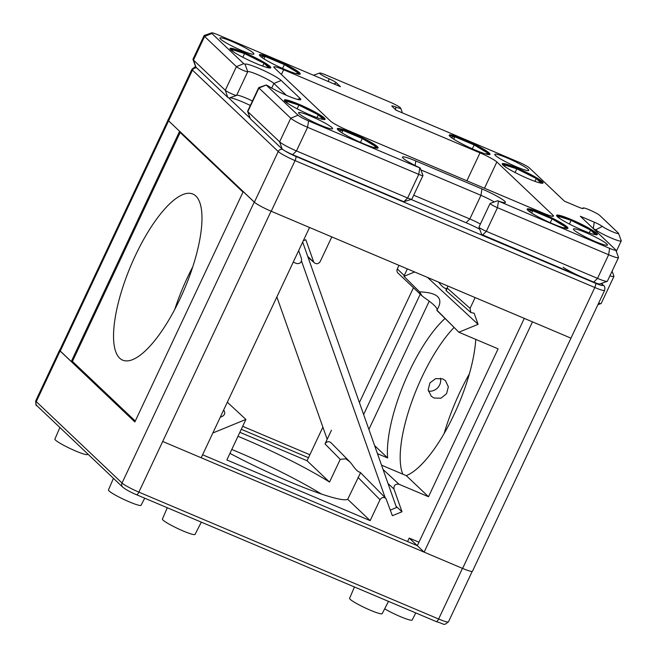 <?xml version="1.0" encoding="UTF-8"?>
<svg xmlns="http://www.w3.org/2000/svg" width="657" height="657" viewBox="0 0 657 657"><rect width="100%" height="100%" fill="white"/><g stroke="black" fill="none" stroke-linecap="round" stroke-linejoin="round"><path stroke-width="0.99" d="M59.877 427.502L54.909 439.098A18.018 2.053 25.2 0 0 70.34 448.624A18.018 2.053 25.2 0 0 87.512 454.439L87.759 453.962M167.28 507.738L162.427 519.071A18.018 2.053 25.2 0 0 177.85 528.598A18.018 2.053 25.2 0 0 195.03 534.412L201.329 522.151M384.69 608.825A18.018 2.053 25.2 0 0 401.912 617.252A18.018 2.053 25.2 0 0 412.153 620.019L415.791 612.932M354.46 586.972L349.598 598.305A18.018 2.053 25.2 0 0 365.029 607.832A18.018 2.053 25.2 0 0 382.202 613.654L388.509 601.385M113.439 478.329L108.471 489.925A18.018 2.053 25.2 0 0 123.894 499.451A18.018 2.053 25.2 0 0 141.074 505.266L144.712 498.187M363.625 414.501L420.242 294.18M195.77 66.973L194.579 67.121L191.951 69.272A15.029 1.716 25.2 0 0 192.452 70.127L278.223 151.521A15.029 1.716 25.2 0 0 295.059 160.612L594.807 287.503L462.61 568.428A15.029 1.716 -154.8 0 1 462.454 568.362L438.621 619.009L138.873 492.126A3.753 1.215 112.9 0 1 136.467 494.696A3.753 1.215 112.9 0 1 136.344 494.614M436.092 621.497A3.753 1.215 -67.1 0 0 436.215 621.579L136.467 494.696C130.431 492.142 125.848 489.629 122.728 487.141A3.753 3.531 -46.5 0 1 122.038 483.026A15.029 1.716 -154.8 0 0 138.873 492.126L271.07 211.193A15.029 1.716 -154.8 0 1 254.234 202.101L122.038 483.026L36.266 401.632A3.753 3.531 133.5 0 0 36.948 405.747C36.069 406.026 35.675 404.367 35.757 400.778L59.59 350.132A15.029 1.716 -154.8 0 1 59.861 349.967M35.757 400.778A15.029 1.716 -154.8 0 0 36.266 401.632L60.099 350.986A15.029 1.716 -154.8 0 1 59.59 350.132M271.07 211.193L309.546 227.486L201.19 457.765L462.454 568.362M309.874 454.751L242.679 426.311L309.874 454.751M60.099 350.986L134.857 421.934L243.221 191.647L254.234 202.101M418.977 542.197L409.212 538.067L417.17 545.622L202.586 454.784L417.326 545.688L409.368 538.132L418.977 542.197M241.275 429.284L308.47 457.732L241.275 429.284M409.212 538.067L407.57 541.557M359.404 402.577L413.45 287.733M377.75 148.154A22.535 2.571 25.2 0 0 377.044 147.308A22.535 2.571 25.2 0 0 356.603 135.785A22.535 2.571 25.2 0 0 337.394 129.166M377.364 146.634A22.535 2.571 -154.8 0 1 378.12 147.915A22.535 2.571 -154.8 0 1 356.636 140.647A22.535 2.571 -154.8 0 1 337.337 128.723A22.535 2.571 -154.8 0 1 355.437 134.439A22.535 2.571 -154.8 0 1 377.364 146.634M373.562 147.447L376.683 147.152L362.27 138.545L343.003 130.39L338.979 130.759M596.975 234.754A22.535 2.571 25.2 0 0 596.277 233.908A22.535 2.571 25.2 0 0 575.828 222.386A22.535 2.571 25.2 0 0 556.627 215.767M596.597 233.235A22.535 2.571 -154.8 0 1 597.353 234.516A22.535 2.571 -154.8 0 1 575.861 227.248A22.535 2.571 -154.8 0 1 556.569 215.324A22.535 2.571 -154.8 0 1 574.67 221.039A22.535 2.571 -154.8 0 1 596.597 233.235M595.472 234.697L590.577 230.049L571.13 220.366L557.193 215.915L560.257 218.822M489.637 154.567A22.535 2.571 25.2 0 0 488.939 153.722A22.535 2.571 25.2 0 0 468.49 142.199A22.535 2.571 25.2 0 0 449.281 135.58M489.251 153.048A22.535 2.571 -154.8 0 1 490.015 154.329A22.535 2.571 -154.8 0 1 468.523 147.061A22.535 2.571 -154.8 0 1 449.224 135.137A22.535 2.571 -154.8 0 1 467.324 140.853A22.535 2.571 -154.8 0 1 489.251 153.048M485.449 153.861L488.57 153.566L474.165 144.959L454.89 136.804L450.866 137.173M270.413 67.967A22.535 2.571 25.2 0 0 269.707 67.121A22.535 2.571 25.2 0 0 249.266 55.599A22.535 2.571 25.2 0 0 230.057 48.979M270.027 66.447A22.535 2.571 -154.8 0 1 270.783 67.728A22.535 2.571 -154.8 0 1 249.299 60.46A22.535 2.571 -154.8 0 1 229.999 48.536A22.535 2.571 -154.8 0 1 248.1 54.252A22.535 2.571 -154.8 0 1 270.027 66.447M268.902 67.909L264.007 63.261L244.56 53.578L230.632 49.127L233.687 52.034M299.847 74.225A22.535 2.571 25.2 0 0 299.14 73.379A22.535 2.571 25.2 0 0 278.699 61.857A22.535 2.571 25.2 0 0 259.49 55.237M299.461 72.705A22.535 2.571 -154.8 0 1 300.216 73.986A22.535 2.571 -154.8 0 1 278.732 66.718A22.535 2.571 -154.8 0 1 259.433 54.794A22.535 2.571 -154.8 0 1 277.533 60.51A22.535 2.571 -154.8 0 1 299.461 72.705M295.65 73.518L298.779 73.223L284.366 64.616L265.1 56.453L261.075 56.831M542.666 183.221A22.535 2.571 25.2 0 0 541.968 182.375A22.535 2.571 25.2 0 0 521.518 170.845A22.535 2.571 25.2 0 0 502.318 164.225M542.28 181.693A22.535 2.571 -154.8 0 1 543.043 182.983A22.535 2.571 -154.8 0 1 521.551 175.715A22.535 2.571 -154.8 0 1 502.26 163.79A22.535 2.571 -154.8 0 1 520.36 169.498A22.535 2.571 -154.8 0 1 542.28 181.693M541.163 183.155L536.26 178.507L516.821 168.824L502.884 164.381L505.947 167.28M567.541 228.496A22.535 2.571 25.2 0 0 566.843 227.65A22.535 2.571 25.2 0 0 546.394 216.128A22.535 2.571 25.2 0 0 527.193 209.509M567.163 226.977A22.535 2.571 -154.8 0 1 567.919 228.258A22.535 2.571 -154.8 0 1 546.435 220.99A22.535 2.571 -154.8 0 1 527.136 209.066A22.535 2.571 -154.8 0 1 545.236 214.782A22.535 2.571 -154.8 0 1 567.163 226.977M563.353 227.79L566.482 227.494L552.069 218.888L532.794 210.733L528.77 211.102M324.722 119.5A22.535 2.571 25.2 0 0 324.016 118.654A22.535 2.571 25.2 0 0 303.575 107.132A22.535 2.571 25.2 0 0 284.366 100.513M324.336 117.981A22.535 2.571 -154.8 0 1 325.092 119.27A22.535 2.571 -154.8 0 1 303.608 112.002A22.535 2.571 -154.8 0 1 284.309 100.078A22.535 2.571 -154.8 0 1 302.409 105.785A22.535 2.571 -154.8 0 1 324.336 117.981M323.211 119.443L318.317 114.794L298.869 105.112L284.941 100.669L287.996 103.568M569.389 224.053L571.13 220.366M589.239 232.882L590.577 230.049M472.35 148.81L474.165 144.959M453.765 139.185L454.89 136.804M262.669 66.086L264.007 63.261M263.974 58.843L265.1 56.453M534.929 181.34L536.26 178.507M515.08 172.52L516.821 168.824M550.254 222.739L552.069 218.888M531.677 213.114L532.794 210.733M297.136 108.807L298.869 105.112M252.444 100.997A14.725 1.684 25.2 0 0 236.783 95.257A14.725 1.684 25.2 0 0 236.627 95.364A6.389 0.731 -154.8 0 1 236.561 95.413A6.389 0.731 -154.8 0 1 231.174 93.59A6.389 0.731 -154.8 0 1 225.294 90.28L193.478 60.091A15.029 1.716 -154.8 0 1 192.977 59.459L195.696 66.842A9.387 1.076 25.2 0 0 196.008 67.236L227.815 97.425L229.153 98.024M192.977 59.459A15.029 1.716 -154.8 0 1 192.977 59.237L204.097 35.601A15.029 1.716 25.2 0 0 204.598 36.455L236.413 66.644A6.389 0.731 25.2 0 0 242.581 70.077A6.389 0.731 25.2 0 0 247.746 71.728A14.725 1.684 -154.8 0 1 259.679 75.539A14.725 1.684 -154.8 0 1 273.887 83.455L286.312 95.249M229.769 97.811A20.359 2.324 -154.8 0 1 250.333 105.481M422.944 175.575L411.824 199.211A6.389 0.731 -154.8 0 1 411.75 199.268A6.389 0.731 -154.8 0 1 407.636 198.003L296.463 150.938A15.029 1.716 -154.8 0 1 279.627 141.838L247.812 111.649A6.389 0.731 -154.8 0 1 247.599 111.386A6.389 0.731 -154.8 0 1 247.599 111.288L258.718 87.652A6.389 0.731 25.2 0 0 258.932 88.013L290.747 118.203A15.029 1.716 25.2 0 0 307.583 127.302L418.764 174.368A6.389 0.731 25.2 0 0 422.944 175.575A6.389 0.731 25.2 0 0 422.944 175.476L420.234 168.093L308.56 120.904A9.387 1.076 -154.8 0 1 298.04 115.221L266.225 85.032L267.432 85.509A20.359 2.324 25.2 0 0 286.559 95.355A20.359 2.324 25.2 0 0 300.545 99.765A20.359 2.324 25.2 0 0 300.093 98.419L281.18 80.466A20.359 2.324 25.2 0 0 261.527 69.527A20.359 2.324 25.2 0 0 245.045 64.255L243.706 63.663L211.891 33.474A9.387 1.076 -154.8 0 1 211.685 32.85A9.387 1.076 -154.8 0 1 217.73 34.714L340.449 86.658L336.466 82.881A7.514 0.854 25.2 0 0 329.083 78.783A9.387 1.076 -154.8 0 1 319.655 73.042A9.387 1.076 -154.8 0 1 325.708 74.906L389.839 102.057A9.387 1.076 -154.8 0 1 400.68 108.134A9.387 1.076 -154.8 0 1 395.769 107.009A7.514 0.854 25.2 0 0 391.843 106.105A7.514 0.854 25.2 0 0 392.089 106.426L396.072 110.204L518.792 162.156A9.387 1.076 -154.8 0 1 529.312 167.839L564.42 201.157L578.349 207.054A7.514 0.854 25.2 0 0 583.186 208.54A7.514 0.854 25.2 0 0 583.227 208.285A9.387 1.076 -154.8 0 1 583.285 207.973A9.387 1.076 -154.8 0 1 591.21 210.659A9.387 1.076 -154.8 0 1 599.857 215.521L618.212 232.931A9.387 1.076 -154.8 0 1 618.524 233.334A9.387 1.076 -154.8 0 1 612.119 231.584A9.387 1.076 -154.8 0 1 602.313 226.394A7.514 0.854 25.2 0 0 594.265 222.156L580.345 216.268L615.453 249.586A9.387 1.076 -154.8 0 1 615.773 249.98A9.387 1.076 -154.8 0 1 609.614 248.346L497.85 200.845A20.359 2.324 25.2 0 0 505.192 202.594A20.359 2.324 25.2 0 0 481.934 188.929L415.832 160.949A20.359 2.324 25.2 0 0 402.495 157.393A20.359 2.324 25.2 0 0 419.601 167.716L420.234 168.093M247.599 111.386L250.342 118.794L282.149 148.983A9.387 1.076 25.2 0 0 292.677 154.666L403.85 201.732L411.75 199.268M411.175 199.465L466.043 222.698A20.359 2.324 -154.8 0 1 479.725 229.227M480.398 224.053A14.725 1.684 25.2 0 0 469.829 218.962L413.705 195.203M618.492 257.585L607.364 281.221A15.029 1.716 -154.8 0 1 607.191 281.36A15.029 1.716 -154.8 0 1 597.517 278.379L486.336 231.313A6.389 0.731 -154.8 0 1 478.969 227.182A6.389 0.731 -154.8 0 1 478.969 227.084L490.089 203.448A6.389 0.731 25.2 0 0 497.464 207.678L608.637 254.744A15.029 1.716 25.2 0 0 618.492 257.585A15.029 1.716 25.2 0 0 618.483 257.363L615.773 249.98M481.967 234.606L593.731 282.108A9.387 1.076 25.2 0 0 599.775 283.972L607.191 281.36M593.304 228.562L595.299 229.613A15.029 1.716 25.2 0 0 610.222 237.588A15.029 1.716 25.2 0 0 621.243 240.93A15.029 1.716 25.2 0 0 621.235 240.708L618.524 233.334M497.579 200.779L490.163 203.391A6.389 0.731 25.2 0 0 490.089 203.448M420.899 169.9L480.957 195.326A14.725 1.684 -154.8 0 1 494.22 201.962M266.208 84.983L258.792 87.595A6.389 0.731 25.2 0 0 258.718 87.652M211.685 32.85L204.27 35.462A15.029 1.716 25.2 0 0 204.097 35.601M347.339 130.185L543.684 213.295A15.029 1.716 25.2 0 0 553.531 216.137A15.029 1.716 25.2 0 0 553.03 215.282L496.84 161.967A15.029 1.716 -154.8 0 0 480.012 152.876L283.668 69.757A15.029 1.716 25.2 0 0 273.821 66.915A15.029 1.716 25.2 0 0 274.322 67.77L330.504 121.085A15.029 1.716 -154.8 0 0 347.339 130.185M331.925 127.598A18.782 2.143 -154.8 0 1 332.557 128.665A18.782 2.143 -154.8 0 1 314.654 122.604A18.782 2.143 -154.8 0 1 298.574 112.675A18.782 2.143 -154.8 0 1 313.652 117.431A18.782 2.143 -154.8 0 1 331.925 127.598M528.146 169.317A18.782 2.143 -154.8 0 1 528.778 170.385A18.782 2.143 -154.8 0 1 510.875 164.324A18.782 2.143 -154.8 0 1 494.795 154.387A18.782 2.143 -154.8 0 1 509.873 159.15A18.782 2.143 -154.8 0 1 528.146 169.317M253.273 52.954A18.782 2.143 -154.8 0 1 253.906 54.022A18.782 2.143 -154.8 0 1 235.994 47.969A18.782 2.143 -154.8 0 1 219.914 38.032A18.782 2.143 -154.8 0 1 235.001 42.795A18.782 2.143 -154.8 0 1 253.273 52.954M606.805 243.952A18.782 2.143 -154.8 0 1 607.438 245.028A18.782 2.143 -154.8 0 1 589.526 238.967A18.782 2.143 -154.8 0 1 573.446 229.03A18.782 2.143 -154.8 0 1 588.532 233.793A18.782 2.143 -154.8 0 1 606.805 243.952M360.463 142.397L362.27 138.545M341.878 132.771L343.003 130.39M316.986 117.628L318.317 114.794M282.551 68.468L284.366 64.616M242.819 57.266L244.56 53.578M609.926 275.784A15.029 1.716 25.2 0 0 613.942 276.4A15.029 1.716 25.2 0 0 613.934 276.178L612.127 271.259M613.942 276.4L601.229 303.411A15.029 1.716 -154.8 0 1 601.056 303.55A15.029 1.716 -154.8 0 1 598.601 303.214M524.294 318.39L417.335 545.688L424.126 552.143L417.335 545.688M282.609 149.369A3.753 3.531 -46.5 0 0 278.223 151.521L254.39 202.167A15.029 1.716 25.2 0 0 271.226 211.267L295.059 160.612A3.753 1.215 112.9 0 0 295.716 156.35A11.268 1.289 -154.8 0 1 284.645 150.691M271.226 211.267L532.49 321.856L424.126 552.143L462.61 568.428A15.029 1.716 25.2 0 0 472.457 571.27L604.654 290.345C605.122 287.692 604.727 286.041 603.463 285.376L601.385 283.405M191.951 69.272L59.754 350.197A15.029 1.716 25.2 0 0 60.255 351.052A15.029 1.716 -154.8 0 1 60.731 350.041M254.39 202.167L179.632 131.228L71.268 361.506L60.255 351.052L192.452 70.127A3.753 3.531 133.5 0 1 196.763 67.958M73.527 362.459L71.268 361.506L73.527 362.459L71.268 361.506L60.255 351.052M583.909 277.952A20.663 2.357 -154.8 0 1 563.098 267.235M301.522 261.1L385.15 497.661M390.373 510.054L396.516 507.541L302.672 242.096M327.178 439.278L276.86 296.948M223.594 410.157L223.766 410.313C225.433 412.711 224.957 414.731 222.337 416.374L220.267 417.228M192.764 266.865A90.149 29.22 -67.1 0 0 174.787 309.34M119.631 358.131A90.149 29.22 112.9 0 1 133.026 260.698A90.149 29.22 112.9 0 1 192.903 194.07A90.149 29.22 112.9 0 1 184.674 288.48A90.149 29.22 112.9 0 1 122.621 360.11A90.149 29.22 112.9 0 1 119.631 358.131M227.33 402.215L245.907 419.437L212.852 432.979M135.268 421.055L72.434 361.424L180.158 132.492L181.619 133.108M428.38 391.104A10.52 9.88 133.5 0 0 440.477 378.235M239.862 432.298L307.057 460.746L322.883 427.116M368.897 429.407L429.235 301.177M419.593 291.864L403.956 276.351A3.753 3.531 -46.5 0 1 404.236 275.529L397.304 268.951A3.753 3.531 133.5 0 0 397.994 273.066L422.049 295.888L419.593 291.864C436.33 292.455 442.687 297.399 438.671 306.704L436.995 310.244L453.79 327.104L436.839 310.4M397.304 268.951L399.004 265.354M237.974 436.314A90.149 10.29 -154.8 0 1 329.535 482.074L340.227 459.358L345.73 458.791L349.836 461.83L352.144 464.622C355.347 469.246 357.802 471.726 359.494 472.087L360.258 472.399L360.217 473.418L347.693 499.304L370.17 520.631L226.837 459.957L245.907 419.437M475.134 297.58L470.067 308.338L470.839 312.527L474.149 313.225L478.082 324.336L458.832 332.22L453.79 327.104M458.832 332.22L498.096 348.842L428.504 496.733L398.988 484.242L383.056 469.468M437.102 309.472A90.149 10.29 25.2 0 0 423.987 297.44L422.049 295.888M403.956 276.351L414.641 271.973M407.356 268.894L404.236 275.529M478.082 324.336L427.461 277.394M448.017 286.099L447.113 288.004C446.128 291.47 445.824 291.618 446.202 288.456C444.444 288.579 441.898 286.46 438.564 282.099M446.234 290.451L446.202 288.456M331.465 430.179L325.001 443.91C326.677 441.455 328.656 441.036 330.939 442.646L349.836 461.83M388.024 483.519L393.962 489.03L402.002 511.77L392.377 515.72L385.946 498.466L360.258 472.399M347.693 499.304A90.149 10.29 -154.8 0 1 229.95 453.363M231.773 449.478A90.149 10.29 -154.8 0 1 321.347 493.998M357.999 477.393L380.009 499.722C381.676 497.267 383.655 496.848 385.946 498.466M380.009 499.722L370.17 520.631M393.962 489.03C393.691 485.359 395.366 483.766 398.988 484.242M402.002 511.77L396.064 506.268M377.463 453.65L387.638 457.962A90.149 29.22 112.9 0 1 445.068 318.44M475.758 339.382A90.149 29.22 112.9 0 1 450.382 422.016A90.149 29.22 112.9 0 1 406.256 475.627L381.536 465.156M454.118 327.441A90.149 29.22 -67.1 0 0 411.208 403.357A90.149 29.22 -67.1 0 0 402.798 474.165M374.621 445.602L387.638 457.962M331.801 236.906L320.238 261.486C318.661 263.859 316.74 264.336 314.465 262.899L307.714 256.361M298.664 250.629L301.522 258.718C301.793 262.381 300.118 263.974 296.496 263.498L293.252 262.127M434.055 398.027L440.937 398.208L446.538 393.748L448.353 386.833L445.471 380.69L442.695 378.875L435.673 378.588L429.908 382.924L428.183 389.888L431.238 396.179L434.055 398.027M469.385 373.874A95.782 31.051 -67.1 0 0 444.165 433.456M406.256 475.627L428.504 496.733M303.312 240.741L305.817 239.715L313.529 261.511M307.057 460.746L329.535 482.074M180.158 132.492L243 192.123M309.546 227.486L570.81 338.084A15.029 1.716 25.2 0 0 570.974 338.15M168.225 119.689A15.029 1.716 25.2 0 0 168.463 120.707L243.221 191.647M424.126 552.143L162.862 441.545A15.029 1.716 -154.8 0 1 162.706 441.479M134.882 421.876L71.268 361.506M448.468 621.851A15.029 1.716 -154.8 0 1 438.621 619.009A3.753 1.215 -67.1 0 1 436.215 621.579C446.456 624.61 442.777 625.866 448.468 621.851L472.194 571.434M196.008 67.236L193.478 60.091L204.598 36.455L211.891 33.474M227.815 97.425L225.294 90.28L236.413 66.644L243.706 63.663M250.342 118.794L247.812 111.649L258.932 88.013L266.225 85.032M282.149 148.983L279.627 141.838L290.747 118.203L298.04 115.221M292.677 154.666L296.463 150.938L307.583 127.302L308.56 120.904M403.85 201.732L407.636 198.003L418.764 174.368L419.741 167.97M466.043 222.698L469.829 218.962L480.957 195.326L481.934 188.929M482.55 235.05L486.336 231.313L497.464 207.678L498.441 201.28M593.731 282.108L597.517 278.379L608.637 254.744L609.614 248.346M602.313 226.394L595.028 230.196M593.287 228.546L594.265 222.156M582.603 208.524L583.227 208.285M395.67 109.826L395.769 107.009M328.295 81.509L329.083 78.783M333.945 83.907L336.466 82.881M415.832 160.949L415.134 165.523M300.093 98.419L297.637 99.421M281.18 80.466L273.887 83.455L271.711 88.079M245.045 64.255L247.746 71.728L236.627 95.364M281.434 74.512L283.668 69.757M552.553 216.293L553.03 215.282M484.48 188.239L496.84 161.967M466.872 180.782L480.012 152.876M250.12 118.244L228.661 97.877M601.155 283.487L602.469 284.727A11.268 1.289 -154.8 0 1 595.456 283.233L295.716 156.35M604.654 290.345A15.029 1.716 25.2 0 1 594.807 287.503A3.753 1.215 -67.1 0 0 595.456 283.233M602.469 284.727A3.753 3.531 -46.5 0 1 603.463 285.376M470.067 308.338L447.113 288.004M325.001 443.91L340.227 459.358M122.728 487.141L36.948 405.747M229.145 98.033L236.561 95.413M481.688 234.557L478.969 227.182M621.243 240.93L616.299 251.434M583.285 207.973L582.061 208.4M400.68 108.134L402.421 112.897M319.655 73.042L313.455 75.235M597.919 304.651L601.056 303.55M470.847 312.535L446.193 290.69M314.465 262.907L308.01 257.183"/></g></svg>
